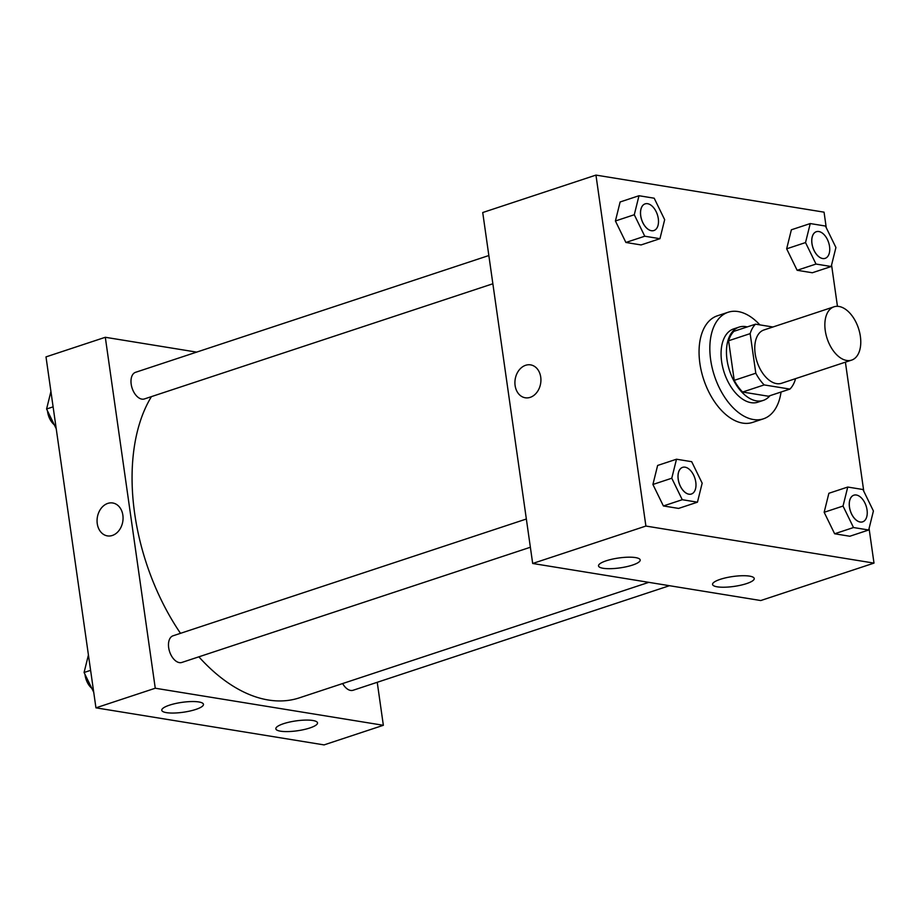 <?xml version="1.0" encoding="UTF-8"?>
<svg xmlns="http://www.w3.org/2000/svg" width="920" height="920" viewBox="0 0 920 920"><rect width="100%" height="100%" fill="white"/><g stroke="black" fill="none" stroke-linecap="round" stroke-linejoin="round"><path stroke-width="1.38" d="M860.361 336.317A28.071 16.491 -108.3 0 1 851.621 360.111A28.071 16.491 -108.3 0 1 827.16 338.641A28.071 16.491 -108.3 0 1 834.003 306.808A28.071 16.491 -108.3 0 1 860.361 336.317M851.621 360.111L781.529 383.284A28.071 16.491 -108.3 0 1 757.068 361.801A28.071 16.491 -108.3 0 1 763.91 329.981L834.003 306.808M772.938 327.002L755.527 324.173A37.697 22.137 -108.3 0 0 750.156 333.626L755.803 373.221A37.697 22.137 -108.3 0 0 764.175 384.916L789.912 389.091A37.697 22.137 -108.3 0 0 795.271 379.638L795.156 378.775M764.175 384.916L742.601 392.035L768.349 396.221L789.912 389.091M742.601 392.035A37.697 22.137 -108.3 0 1 734.229 380.351L755.803 373.221M755.527 324.173L733.964 331.303A37.697 22.137 -108.3 0 0 728.594 340.756L734.229 380.351M747.224 326.91A38.594 22.666 71.7 0 0 739.036 327.117A38.594 22.666 71.7 0 0 728.077 365.378A38.594 22.666 71.7 0 0 756.435 400.878A38.594 22.666 71.7 0 0 763.266 400.407A38.594 22.666 71.7 0 0 769.948 395.692M763.266 400.407L757.873 402.19A38.594 22.666 -108.3 0 1 751.042 402.661A38.594 22.666 -108.3 0 1 722.683 367.16A38.594 22.666 -108.3 0 1 733.654 328.9L739.036 327.117M728.594 340.756L750.156 333.626M781.045 392.023A56.131 32.971 -108.3 0 1 763.381 418.841A56.131 32.971 -108.3 0 1 714.449 375.889A56.131 32.971 -108.3 0 1 728.145 312.248A56.131 32.971 -108.3 0 1 759.862 324.875M763.381 418.841L752.594 422.406A56.131 32.971 -108.3 0 1 703.673 379.454A56.131 32.971 -108.3 0 1 717.358 315.813L728.145 312.248M826.263 227.723L824.055 212.163L595.953 175.099L645.897 526.056L874 563.109L869.078 528.505M863.765 491.211L845.399 362.169M837.453 306.325L831.576 265.017M847.745 487.048L828.874 493.281L824.159 512.29L834.635 533.772L849.827 536.245L868.698 530L873.413 510.991L862.937 489.509L847.745 487.048L843.03 506.057L853.507 527.539L868.698 530M676.499 459.218L657.627 465.451L652.912 484.472L663.389 505.954L678.581 508.415L697.452 502.182L702.167 483.172L691.69 461.69L676.499 459.218L671.772 478.227L682.26 499.709L697.452 502.182M638.997 195.73L620.126 201.974L615.411 220.984L625.887 242.466L641.079 244.939L659.95 238.694L664.665 219.684L654.189 198.202L638.997 195.73L634.282 214.739L644.759 236.221L659.95 238.694M810.244 223.56L791.372 229.793L786.657 248.814L797.134 270.284L812.325 272.757L831.197 266.524L835.923 247.503L825.435 226.032L810.244 223.56L805.529 242.569L816.005 264.051L831.197 266.524M530.598 364.872A16.663 12.892 -80.8 0 0 525.642 365.286A16.663 12.892 99.2 0 1 530.587 364.872A16.663 12.892 99.2 0 1 540.649 383.387A16.663 12.892 99.2 0 1 525.251 397.773A16.663 12.892 99.2 0 1 514.912 382.421A16.663 12.892 99.2 0 1 525.642 365.286A16.663 12.892 -80.8 0 0 514.912 382.421A16.663 12.892 -80.8 0 0 525.251 397.773M645.897 526.056L532.68 563.477L482.724 212.531L595.953 175.099M532.68 563.477L760.771 600.542L874 563.109M603.175 568.284A21.045 4.991 -8.1 0 1 598.518 565.903A21.045 4.991 -8.1 0 1 618.654 558.003A21.045 4.991 -8.1 0 1 640.193 559.981A21.045 4.991 -8.1 0 1 626.669 566.674A21.045 4.991 -8.1 0 1 603.175 568.284M717.232 586.822A21.045 4.991 -8.1 0 1 712.563 584.441A21.045 4.991 -8.1 0 1 732.699 576.541A21.045 4.991 -8.1 0 1 754.239 578.507A21.045 4.991 -8.1 0 1 740.715 585.2A21.045 4.991 -8.1 0 1 717.232 586.822M648.795 582.348L299.391 697.843A175.421 103.04 -108.3 0 1 198.858 656.822M180.504 633.328A175.421 103.04 -108.3 0 1 151.432 396.623M530.368 547.25L181.861 662.446A14.03 8.245 -108.3 0 1 169.625 651.705A14.03 8.245 -108.3 0 1 173.052 635.789L526.343 519.018M669.449 585.707L353.107 690.264A14.03 8.245 -108.3 0 1 342.642 683.548M492.867 283.762L144.359 398.958A14.03 8.245 -108.3 0 1 132.135 388.217A14.03 8.245 -108.3 0 1 135.55 372.312L488.853 255.53M383.353 725.293L155.261 688.229L95.945 707.836L324.047 744.901L383.353 725.293L377.234 682.295M196.627 352.118L105.305 337.284L155.261 688.229M169.464 705.168A21.045 4.991 -8.1 0 1 191.268 701.557A21.045 4.991 -8.1 0 1 203.469 704.341A21.045 4.991 -8.1 0 1 189.934 711.033A21.045 4.991 -8.1 0 1 166.451 712.644A21.045 4.991 -8.1 0 1 161.782 710.263A21.045 4.991 -8.1 0 1 169.464 705.168M309.833 727.973A21.045 4.991 -8.1 0 1 280.496 731.181A21.045 4.991 -8.1 0 1 275.839 728.801A21.045 4.991 -8.1 0 1 295.975 720.9A21.045 4.991 -8.1 0 1 317.515 722.867A21.045 4.991 -8.1 0 1 309.833 727.973M105.305 337.284L46 356.891L95.945 707.836M122.866 515.212A16.663 12.892 99.2 0 1 107.398 535.889A16.663 12.892 99.2 0 1 97.336 517.373A16.663 12.892 99.2 0 1 112.734 502.987A16.663 12.892 99.2 0 1 122.866 515.212M112.746 502.987A16.663 12.892 -80.8 0 0 97.336 517.373A16.663 12.892 -80.8 0 0 107.398 535.889M50.922 391.494L46.586 409.009L56.235 428.789M46.586 409.009L53.107 406.847M54.268 424.764A14.03 8.245 -108.3 0 1 47.495 410.883M88.423 654.982L84.076 672.497L93.736 692.277M84.076 672.497L90.609 670.335M91.77 688.252A14.03 8.245 -108.3 0 1 84.996 674.371M825.171 258.347L825.125 258.359A14.03 8.245 -108.3 0 1 825.125 258.359A14.03 8.245 -108.3 0 1 812.9 247.63A14.03 8.245 -108.3 0 1 816.316 231.713A14.03 8.245 -108.3 0 1 816.339 231.713L816.362 231.702A14.03 8.245 -108.3 0 1 829.541 246.456A14.03 8.245 -108.3 0 1 825.171 258.347A14.03 8.245 -108.3 0 1 812.935 247.618A14.03 8.245 -108.3 0 1 816.362 231.702M791.372 229.793L786.657 248.814L805.529 242.569M786.657 248.814L797.134 270.284L816.005 264.051M797.134 270.284L812.325 272.757M653.924 230.529L653.879 230.54A14.03 8.245 -108.3 0 1 653.879 230.54A14.03 8.245 -108.3 0 1 641.643 219.799A14.03 8.245 -108.3 0 1 645.069 203.895A14.03 8.245 -108.3 0 1 645.092 203.883A14.03 8.245 -108.3 0 1 658.294 218.626A14.03 8.245 -108.3 0 1 653.924 230.529A14.03 8.245 -108.3 0 1 641.688 219.788A14.03 8.245 -108.3 0 1 645.115 203.872L645.115 203.872M620.126 201.974L615.411 220.984L634.282 214.739M615.411 220.984L625.887 242.466L644.759 236.221M625.887 242.466L641.079 244.939M862.649 521.847A14.03 8.245 -108.3 0 1 862.626 521.847A14.03 8.245 -108.3 0 1 850.39 511.106A14.03 8.245 -108.3 0 1 853.817 495.201A14.03 8.245 -108.3 0 1 853.841 495.19L853.863 495.19A14.03 8.245 -108.3 0 1 867.043 509.933A14.03 8.245 -108.3 0 1 862.672 521.835A14.03 8.245 -108.3 0 1 850.436 511.094A14.03 8.245 -108.3 0 1 853.863 495.19M828.874 493.281L824.159 512.29L843.03 506.057M824.159 512.29L834.635 533.772L853.507 527.539M834.635 533.772L849.827 536.245M691.426 494.005L691.38 494.028A14.03 8.245 -108.3 0 1 691.38 494.028A14.03 8.245 -108.3 0 1 679.144 483.287A14.03 8.245 -108.3 0 1 682.571 467.371A14.03 8.245 -108.3 0 1 682.594 467.371L682.617 467.36A14.03 8.245 -108.3 0 1 695.784 482.114A14.03 8.245 -108.3 0 1 691.426 494.005A14.03 8.245 -108.3 0 1 679.19 483.276A14.03 8.245 -108.3 0 1 682.617 467.36M657.627 465.451L652.912 484.472L671.772 478.227M652.912 484.472L663.389 505.954L682.26 499.709M663.389 505.954L678.581 508.415"/></g></svg>
